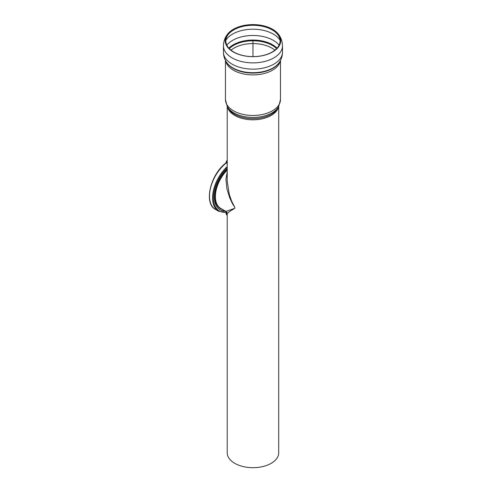<?xml version="1.0" encoding="UTF-8"?>
<svg xmlns="http://www.w3.org/2000/svg" width="492" height="492" viewBox="0 0 492 492"><rect width="100%" height="100%" fill="white"/><g stroke="black" fill="none" stroke-linecap="round" stroke-linejoin="round"><path stroke-width="0.74" d="M227.218 163.467L225.933 162.926L227.058 161.007L225.926 162.932L226.996 160.97L225.92 162.938L226.984 160.964L225.914 162.944L226.923 160.933L225.908 162.944L226.707 160.804A29.28 16.906 -60 0 1 227.218 160.46M225.982 162.772L226.707 160.804M225.976 162.797L226.72 160.816M225.945 162.877L226.763 160.841M226.984 160.964L225.933 162.889M227.07 161.013L225.939 162.92L227.07 161.013M227.101 161.032L225.957 162.907L227.101 161.032M227.218 161.099L225.969 162.901M226.019 162.877L227.218 161.118M226.031 162.87L227.218 161.204M226.056 162.864L227.218 161.235M227.218 161.29L226.074 162.864L227.218 161.259M226.08 162.864L227.218 161.315M227.218 161.37L226.099 162.864L227.218 161.339M226.111 162.864L227.218 161.394L226.117 162.864M227.218 161.468L226.135 162.87L227.218 161.444M226.148 162.87L227.218 161.493M226.16 162.877L227.218 161.567M227.218 161.616L226.197 162.889L227.218 161.591M226.209 162.889L227.218 161.64L226.222 162.895M227.218 161.714L226.24 162.901L227.218 161.69M227.218 161.886L225.846 163.178L227.218 161.782M225.305 211.031A27.263 15.738 -60 0 1 220.072 209.758A27.263 15.738 -60 0 1 227.218 168.928M224.949 210.828A27.263 15.738 -60 0 1 219.893 209.653M233.786 29.877A27.122 15.658 180 0 1 272.144 29.877A27.122 15.658 180 0 1 277.525 34.311A27.122 15.658 180 0 1 252.968 56.611A27.122 15.658 180 0 1 228.405 34.311A27.122 15.658 180 0 1 233.786 29.877M272.605 29.299A27.773 16.033 180 0 1 278.115 33.837A27.773 16.033 180 0 1 252.968 56.666A27.773 16.033 180 0 1 227.814 33.837A27.773 16.033 180 0 1 233.325 29.299A27.773 16.033 180 0 1 272.605 29.299M278.712 106.475L278.712 452.818A25.744 14.865 180 0 1 271.172 463.335A25.744 14.865 180 0 1 243.109 466.551A25.744 14.865 180 0 1 227.218 452.818L227.218 213.596L229.266 211.732L234.758 208.307L225.957 211.406L227.218 213.596M227.218 172.003L225.939 179.322L226.947 188.977L229.672 197.686L232.378 203.534L234.758 207.249L234.758 208.307M234.758 207.249L231.566 201L229.272 194.432L227.218 180.933L227.218 106.475M224.389 210.822A27.515 15.885 120 0 0 224.912 210.81M227.218 170.066A25.756 14.871 120 0 0 215.385 196.597A25.756 14.871 120 0 0 220.717 208.387L225.957 211.406M234.758 207.292A25.756 14.871 120 0 0 234.758 208.257M227.181 213.159L226.8 212.833M226.96 212.95L226.64 212.919M226.597 213.159L226.357 213.676L227.187 213.196M227.218 213.559L226.357 213.676M226.541 213.245L226.99 212.987L226.541 213.245M227.218 215.238A1.513 0.873 60 0 1 226.123 213.467A1.513 0.873 60 0 1 227.046 212.673M227.218 214.082L226.64 214.414L226.904 214.733M226.64 214.414L227.218 213.756M252.968 40.633L252.968 56.611M226.769 212.157A28.671 16.556 -60 0 1 213.43 197.575A28.671 16.556 -60 0 1 227.218 167.71M226.929 212.421L218.632 211.259A29.28 16.906 -60 0 1 227.218 166.536M218.632 211.259L215.564 209.487A29.28 16.906 -60 0 1 210.41 188.553A29.28 16.906 -60 0 1 226.277 162.926M279.831 61.629A28.407 16.396 180 0 1 252.968 72.705A28.407 16.396 180 0 1 226.099 61.629C224.352 58.702 223.466 55.522 223.436 52.09A29.532 17.048 180 0 0 252.968 69.144A29.532 17.048 180 0 0 282.494 52.09C282.463 55.522 281.578 58.702 279.831 61.629L279.53 62.133A28.087 16.218 180 0 1 252.968 73.087A28.087 16.218 180 0 1 226.4 62.133L226.099 61.629M280.305 60.78A27.515 15.885 180 0 1 252.968 74.901A27.515 15.885 180 0 1 225.625 60.78M229.315 48.616A27.398 15.818 180 0 1 233.589 45.424A27.398 15.818 180 0 1 272.34 45.424A27.398 15.818 180 0 1 276.615 48.616M231.037 50.166A26.759 15.449 180 0 1 234.044 48.093A26.759 15.449 180 0 1 271.885 48.093A26.759 15.449 180 0 1 274.893 50.166M228.872 48.142A27.718 16.002 180 0 1 233.368 44.735A27.718 16.002 180 0 1 272.562 44.735A27.718 16.002 180 0 1 277.058 48.142M226.83 45.141A28.776 16.611 180 0 1 232.618 40.344A28.776 16.611 180 0 1 273.312 40.344A28.776 16.611 180 0 1 279.099 45.141M225.871 40.233A28.776 16.611 180 0 1 232.618 34.077A28.776 16.611 180 0 1 273.312 34.077A28.776 16.611 180 0 1 280.059 40.233M278.115 33.837C279.296 35.239 282.224 38.997 282.494 45.83A29.532 17.048 180 0 1 252.968 62.878A29.532 17.048 180 0 1 223.436 45.83C223.706 38.997 226.634 35.239 227.814 33.837M280.477 60.454L280.477 99.575A27.515 15.885 180 0 1 252.968 115.46A27.515 15.885 180 0 1 225.453 99.575L225.453 60.454M227.212 106.456L228.048 108.025A26.076 15.055 180 0 0 252.968 118.64A26.076 15.055 180 0 0 277.882 108.025L278.718 106.456A26.949 15.559 180 0 1 252.968 117.434A26.949 15.559 180 0 1 227.212 106.456L225.453 99.575M278.484 106.893A25.744 14.865 180 0 1 271.172 115.448A25.744 14.865 180 0 1 244.702 119.015A25.744 14.865 180 0 1 227.445 106.893M227.218 169.353A26.076 15.055 120 0 0 214.881 196.566A26.076 15.055 120 0 0 222.495 209.407M225.951 162.913C210.293 174.642 203.46 203.577 215.564 209.487M223.436 45.83L223.436 52.09M282.494 45.83L282.494 52.09M278.718 106.456L280.477 99.575M227.218 215.459L226.388 214.475L225.853 212.587"/></g></svg>
